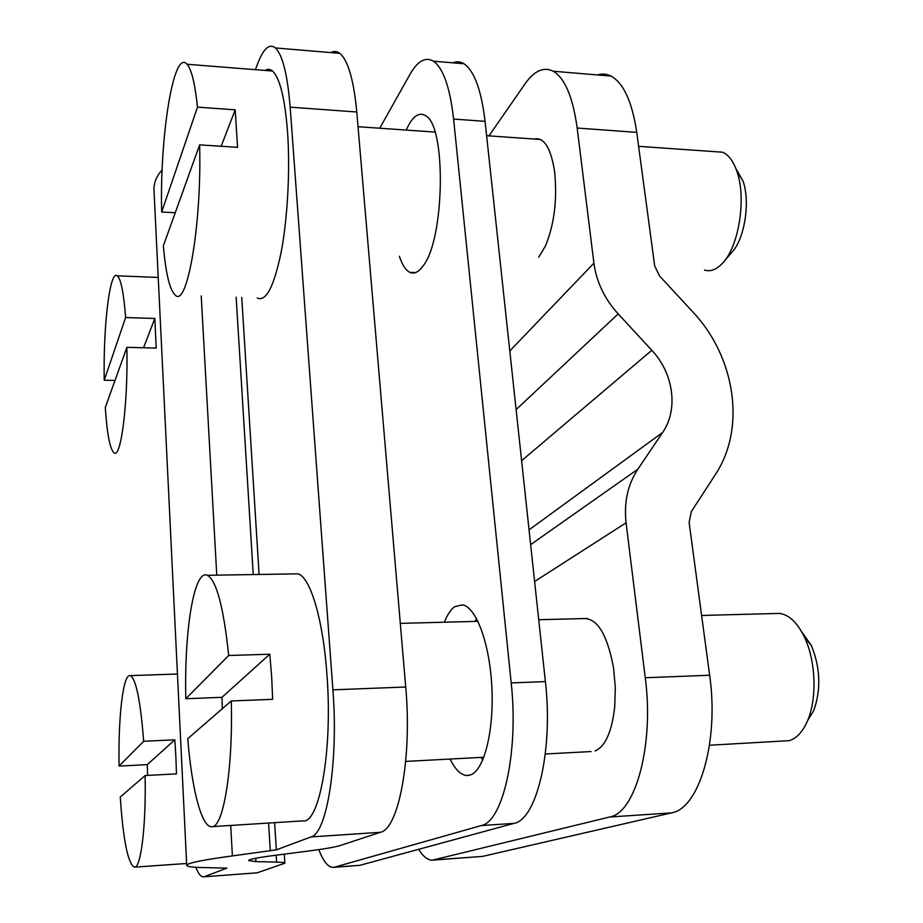 <?xml version="1.0" encoding="UTF-8"?>
<svg xmlns="http://www.w3.org/2000/svg" width="923" height="923" viewBox="0 0 923 923"><rect width="100%" height="100%" fill="white"/><g stroke="black" fill="none" stroke-linecap="round" stroke-linejoin="round"><path stroke-width="1.38" d="M104.23 380.23L125.632 317.547C123.728 292.949 120.959 279.046 117.336 275.827C109.814 269.239 103.145 326.627 104.23 380.23L115.006 380.449M125.632 317.547L154.81 318.47L156.218 348.086L126.901 347.325L105.28 407.516C107.091 434.341 110.045 449.466 114.117 452.87C120.948 458.846 128.089 403.893 126.901 347.325M143.527 347.763L154.81 318.47M265.097 70.448C267.624 68.787 270.104 68.983 272.527 71.036C279.819 77.982 284.803 98 287.491 131.101C290.272 169.244 287.664 217.851 281.215 251.864C273.993 286.707 265.997 302.075 257.252 297.967M161.675 212.025L197.487 107.137C195.041 83.716 191.557 69.421 187.034 64.252C173.42 48.261 159.633 137.677 161.675 212.025L175.255 212.728M197.487 107.137L235.192 109.837L237.58 147.322L199.633 144.876L163.348 245.876C165.759 273.416 169.694 289.787 175.162 295.002C186.919 308.674 201.825 225.593 199.633 144.876M221.162 146.261L235.192 109.837M714.46 151.637L722.547 152.203C728.605 154.752 733.393 161.19 736.946 171.516C746.58 198.445 738.827 246.556 722.663 263.078L720.032 265.674C714.783 270.197 709.614 271.662 704.537 270.07M735.896 168.609L743.015 181C750.561 202.022 744.526 239.299 731.777 252.406L724.07 261.417M293.272 573.91L297.967 573.841C310.151 576.898 323.027 618.745 326.915 674.355C332.938 750.168 319.3 825.047 302.467 820.893L212.417 826.616M185.811 698.746L228.685 655.503C223.631 607.346 216.536 580.613 207.41 575.306C193.968 568.845 184.15 631.124 185.811 698.746L221.958 697.327L269.793 654.211L271.639 676.328L272.654 699.311L231.269 700.972L187.784 738.608C191.569 787.227 201.11 826.016 211.113 826.696C222.893 829.996 233.161 771.143 231.269 700.972M228.685 655.503L269.793 654.211M222.316 708.714L221.958 697.327M774.951 613.53L779.531 613.414C789.061 614.718 797.357 622.61 804.429 637.089C815.794 660.545 817.259 698.492 807.567 720.701C802.779 731.777 796.653 738.423 789.188 740.65L709.51 745.242M801.614 631.644L811.317 645.442C820.374 667.629 821.193 689.331 813.774 710.525L807.521 720.782M119.067 766.078L143.665 741.273C140.481 700.672 136.027 678.797 130.293 675.636C123.174 673.132 118.132 716.779 119.067 766.078L147.299 764.636L174.828 739.808L175.866 756.606L176.455 773.878L145.119 775.539L120.255 797.057C123.186 840.011 127.87 863.374 134.32 867.147C140.861 868.739 146.169 826.489 145.119 775.539M143.665 741.273L174.828 739.808M147.588 775.412L147.299 764.636M476.545 618.56L475.287 621.398M481.264 757.391L482.717 760.067M513.949 823.385L481.229 825.566L334.518 867.17L359.797 865.336L513.949 823.385C536.782 819.612 553.396 750.053 545.389 681.601L485.071 121.34C481.298 89.981 474.26 70.794 463.946 63.745C460.335 61.541 456.631 61.23 452.835 62.822M359.797 865.336L333.641 867.355M485.071 121.34L453.597 119.055L511.192 682.928C518.841 751.864 502.989 821.862 481.229 825.566M399.371 256.259C402.243 264.936 405.739 270.289 409.858 272.343C414.046 274.258 418.327 272.273 422.699 266.412C444.84 240.741 446.732 123.797 424.972 115.375C419.665 112.479 414.439 115.317 409.281 123.924L406.143 130.074M450.066 759.052C455.189 769.47 460.739 774.962 466.738 775.516L470.603 774.905C484.079 770.336 494.093 730.924 491.867 687.243C489.767 643.539 476.153 607.103 462.561 604.853L454.751 606.653C450.793 609.457 447.332 614.649 444.355 622.217M453.597 119.055C450.009 87.512 443.294 68.233 433.464 61.195C425.422 56.522 417.531 61.01 409.8 74.659L379.745 128.228M334.518 867.17L333.088 867.389C328.023 867.216 323.269 861.297 318.816 849.621M595.104 750.964C605.292 746.545 611.834 731.847 614.718 706.856L615.306 687.404L613.53 667.744C607.219 634.32 597.181 617.925 583.428 618.56M418.673 849.31C423.115 856.567 427.718 860.178 432.46 860.155L609.63 817.005C635.474 813.059 654.28 744.746 645.258 677.736L626.071 522.81C623.821 502.424 627.755 484.54 637.885 469.161L662.645 432.472C678.624 409.512 673.582 373.273 651.811 350.29L618.179 313.901C604.53 298.798 596.443 281.896 593.916 263.182L577.175 128.043C572.929 97.215 564.945 78.282 553.223 71.233C543.635 66.525 534.209 70.759 524.956 83.958L488.959 135.866M433.129 860.109L482.591 856.394L671.413 812.886C699.138 808.825 719.282 741.331 709.637 675.244L645.258 677.736M597.458 74.936C602.084 73.471 606.607 73.852 611.026 76.078C623.613 83.128 632.186 101.899 636.743 132.37L654.684 265.951L659.518 275.931L692.608 311.732C735.331 356.855 746.315 428.007 715.36 474.56L691.315 511.665L689.112 522.372L709.637 675.244M538.628 257.263L545.493 245.968C554.377 224.093 557.411 199.23 554.573 171.39C550.789 147.668 543.947 136.869 534.036 139.015M195.814 867.297C198.249 873.573 200.741 876.758 203.279 876.85L257.171 872.812L284.849 863.224C284.676 862.613 281.93 862.232 276.6 862.105L255.959 861.609L248.587 860.559C248.829 859.382 256.744 857.767 272.343 855.702L309.609 850.879C324.988 848.883 335.291 847.06 340.495 845.422L380.449 832.292C398.828 828.785 412.223 757.471 405.716 687.012L356.786 112.006C353.74 79.92 348.075 60.364 339.802 53.349C336.895 51.146 333.93 50.892 330.896 52.599M257.171 872.812L203.683 876.815M255.348 69.675L258.186 62.406C263.805 48.158 269.551 43.346 275.412 47.95C282.6 54.953 287.514 74.694 290.168 107.16L332.903 689.827C338.591 761.337 326.961 833.573 311.005 836.93L380.449 832.292M204.318 876.654L226.966 868.139L203.487 867.562C192.446 867.389 186.85 866.639 186.711 865.324C187.334 863.063 202.564 859.936 232.4 855.921L276.346 849.841L311.005 836.93M186.711 865.324L153.968 189.653C153.76 182.962 156.483 176.339 162.148 169.763M545.389 681.601L511.192 682.928M534.613 581.502L626.071 522.81M482.591 856.394L434.179 859.913M671.413 812.886L609.63 817.005M509.784 350.925L593.916 263.182M521.61 460.692L651.811 350.29M516.107 409.616L618.179 313.901M529.052 529.837L662.645 432.472M530.644 544.628L637.885 469.161M636.743 132.37L577.175 128.043M255.763 858.252L255.959 861.609M276.173 855.206L276.6 862.105M290.168 107.16L356.786 112.006M332.903 689.827L405.716 687.012M241.745 297.402L259.098 574.464M274.639 822.67L276.346 849.841M201.214 295.937L216.767 575.156M230.704 825.462L232.4 855.921M236.15 297.206L253.248 574.567M268.581 823.051L270.301 850.937M117.336 275.827L158.225 277.431M358.032 126.705L434.952 132.081M486.617 135.704L540.578 139.477M638.624 146.33L722.547 152.203M743.015 181L736.946 171.516M187.034 64.252L272.527 71.036M400.305 623.371L477.964 621.329M538.732 619.737L587.155 618.468M701.618 615.456L779.531 613.414M811.317 645.442L804.429 637.089M813.774 710.525L807.567 720.701M207.41 575.306L297.967 573.841M405.705 761.417L483.86 757.252M545.32 753.987L591.055 751.553M134.689 867.124L186.619 863.49M130.293 675.636L177.435 674.009M468.769 775.401L466.738 775.516M415.546 272.585L409.858 272.343M463.946 63.745L433.464 61.195M611.026 76.078L553.223 71.233M284.272 854.156L284.849 863.224M275.412 47.95L339.802 53.349"/></g></svg>
